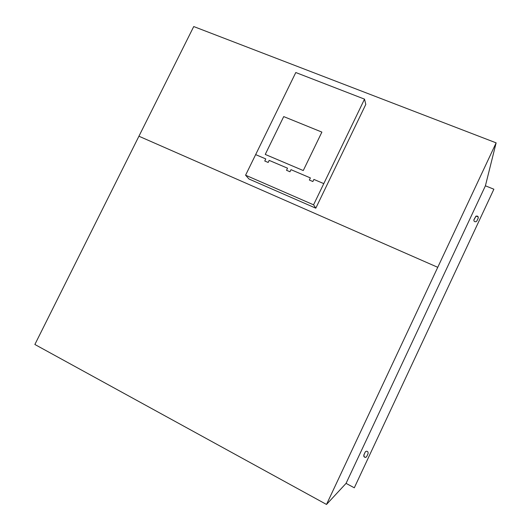 <?xml version="1.0" encoding="UTF-8"?>
<svg xmlns="http://www.w3.org/2000/svg" width="531" height="531" viewBox="0 0 531 531"><rect width="100%" height="100%" fill="white"/><g stroke="black" fill="none" stroke-linecap="round" stroke-linejoin="round"><path stroke-width="0.8" d="M326.512 504.45L34.867 344.48L193.735 26.55L496.133 142.859L326.512 504.45L346.059 483.376L354.303 487.797L493.876 189.215L485.407 185.81L496.133 142.859M476.904 220.909L476.221 221.626C474.488 221.985 473.732 221.341 473.951 219.681L475.915 216.183C477.654 215.785 478.418 216.429 478.219 218.108L476.904 220.909M478.265 217.995C478.119 216.548 477.309 216.044 475.842 216.482L473.818 220.119M354.303 487.797L493.876 189.215M485.407 185.81L346.059 483.376M365.195 452.093C366.091 450.945 367.034 450.938 368.023 452.073L368.089 453.607L366.729 456.521C365.806 457.689 364.85 457.676 363.868 456.481L363.835 455.007L365.195 452.093L363.961 454.888L364 456.355C364.691 457.35 365.52 457.53 366.49 456.886M365.613 451.556L365.321 451.981M364.518 99.138L313.569 204.82L245.581 175.203L295.794 72.528L364.518 99.138L365.799 104.395L315.806 208.179L313.569 204.82M315.806 208.179L248.979 179.007L245.581 175.203M283.72 116.594L321.886 132.1L303.267 170.551L265.248 154.421L283.72 116.594M255.65 154.614L265.779 158.928L264.763 161.006L268.162 162.453L269.171 160.375L287.543 168.194L286.528 170.292L289.979 171.765L290.995 169.668L310.383 177.918L309.361 180.036L312.872 181.536L313.901 179.418L323.791 183.626M437.736 267.312L138.949 136.228"/></g></svg>
